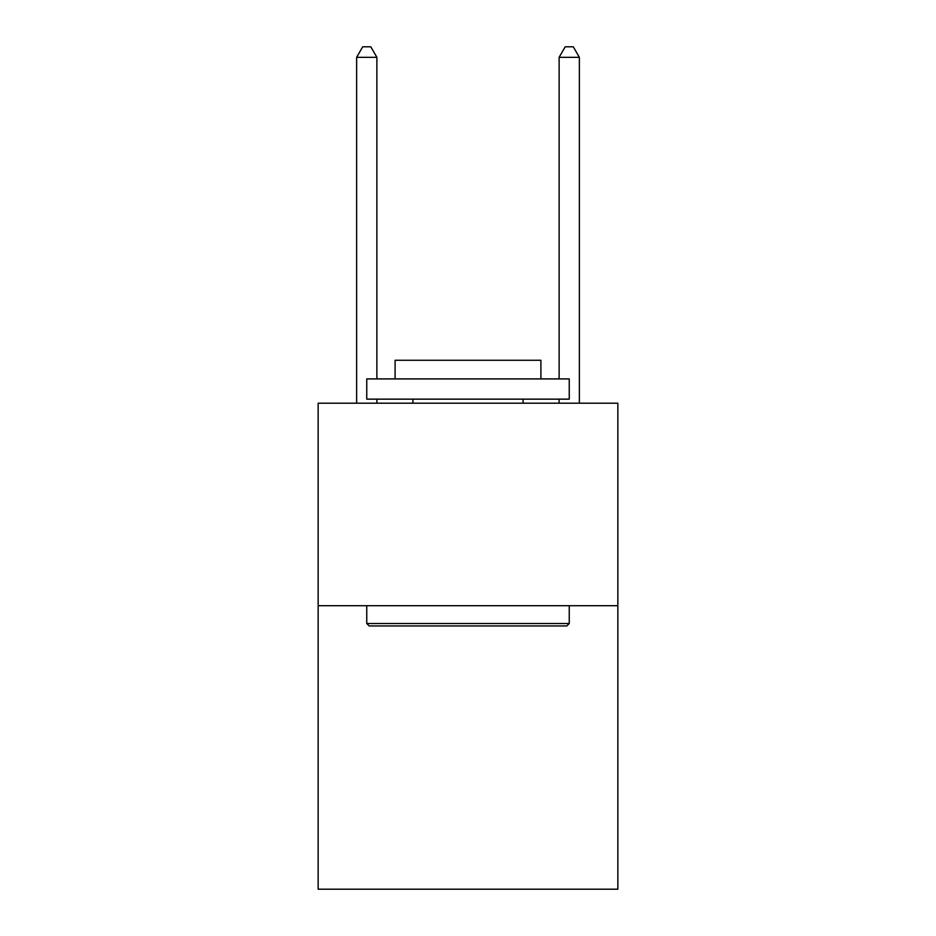 <?xml version="1.0" encoding="UTF-8"?>
<svg xmlns="http://www.w3.org/2000/svg" width="936" height="936" viewBox="0 0 936 936"><rect width="100%" height="100%" fill="white"/><g stroke="black" fill="none" stroke-linecap="round" stroke-linejoin="round"><path stroke-width="1.4" d="M617.854 605.697L617.854 889.2L318.146 889.2L318.146 403.205L617.854 403.205L617.854 605.697L318.146 605.697M369.182 625.95L366.748 623.516L569.252 623.516L566.818 625.95L369.182 625.95M569.252 378.904L569.252 399.145L366.748 399.145L366.748 378.904L569.252 378.904M395.097 378.904L395.097 360.266L540.903 360.266L540.903 378.904M569.252 605.697L569.252 623.516M366.748 605.697L366.748 623.516M523.084 399.145L523.084 403.205M412.916 399.145L412.916 403.205M376.88 378.904L376.88 57.33L356.628 57.33L356.628 403.205M376.88 399.145L376.88 403.205M356.628 57.33L362.7 46.8L370.796 46.8L376.88 57.33M579.372 403.205L579.372 57.33L559.12 57.33L559.12 378.904M559.12 403.205L559.12 399.145M559.12 57.33L565.204 46.8L573.3 46.8L579.372 57.33"/></g></svg>
